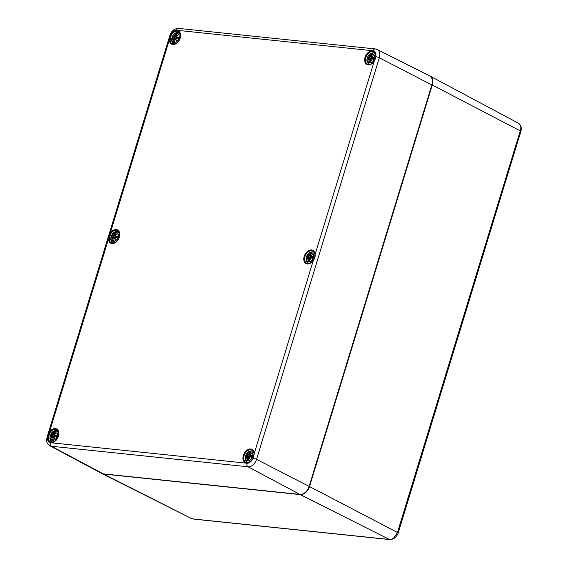 <?xml version="1.0" encoding="UTF-8"?>
<svg xmlns="http://www.w3.org/2000/svg" width="568" height="568" viewBox="0 0 568 568"><rect width="100%" height="100%" fill="white"/><g stroke="black" fill="none" stroke-linecap="round" stroke-linejoin="round"><path stroke-width="0.85" d="M194.583 519.116A2.513 1.768 96 0 0 195.03 519.244L388.079 539.408A2.513 1.768 -84 0 1 387.639 539.273L192.793 518.925A2.513 1.761 96.1 0 0 193.234 519.06A2.513 1.761 96.1 0 0 193.283 519.06M388.136 539.408A2.513 1.768 -84 0 1 388.079 539.408L389.882 539.593A2.513 1.782 -84.2 0 1 389.428 539.465L387.639 539.273M389.939 539.6A2.513 1.782 -84.2 0 1 389.882 539.593L391.437 539.536A2.513 1.626 80.3 0 1 390.699 539.415L389.428 539.465L300.287 494.607L103.646 474.067A9.294 6.354 117.4 0 1 102.091 473.62A9.294 6.354 117.4 0 1 101.821 473.471M191.849 518.712A2.513 1.832 -66.6 0 1 191.7 518.655A2.513 1.832 -66.6 0 1 191.629 518.627A8.101 5.538 117.4 0 1 191.43 518.534L102.091 473.62M391.43 539.536L394.639 538.073A2.513 1.029 -127.8 0 1 394.639 538.073A2.513 1.029 -127.8 0 1 393.73 538.002A8.101 5.538 117.4 0 1 390.699 539.415M398.104 533.238A2.513 0.639 -158.9 0 0 398.118 533.21A2.513 0.639 -158.9 0 0 397.557 532.5L393.73 538.002M394.639 538.073C396.819 535.809 397.976 534.19 398.118 533.21L519.188 136.881A2.513 0.476 -163 0 0 518.57 136.341L399.134 526.997A2.513 0.476 17 0 1 399.751 527.537A2.513 0.476 17 0 1 399.744 527.558M519.188 136.881L520.991 131.307L520.331 130.938L518.57 136.341M518.016 122.986A8.101 5.538 117.4 0 1 518.286 123.121A8.101 5.538 117.4 0 1 520.018 124.924A2.513 1.647 -27.3 0 1 520.536 125.429A2.513 1.647 -27.3 0 1 520.551 125.471M520.018 124.924L520.331 130.938L432.276 84.994L309.51 486.556A9.294 6.354 117.4 0 1 300.287 494.607M103.646 474.067L191.629 518.627M429.77 75.949A9.294 6.354 117.4 0 1 430.047 76.076A9.294 6.354 117.4 0 1 432.276 84.994M254.18 453.867L254.237 453.498A7.434 5.084 -62.6 0 0 247.172 450.034A7.434 5.084 -62.6 0 0 243.487 460.797A7.434 5.084 -62.6 0 0 252.014 459.995L252.107 459.874M253.179 458.284L251.936 459.839C247.868 463.864 247.286 462.444 245.781 462.267A6.88 4.7 117.4 0 1 244.772 453.995A6.88 4.7 117.4 0 1 252.107 450.048C252.959 450.161 253.605 451.375 254.045 453.711L253.25 458.277L254.237 453.498L313.351 260.329M247.044 463.232A5.801 3.962 117.4 0 0 252.014 459.995L253.25 458.277A2.79 0.525 17 0 1 256.558 459.349L379.325 57.78A8.591 5.872 -62.6 0 0 377.18 49.501L429.585 75.849A9.294 6.347 117.4 0 1 431.914 84.802L309.141 486.371A9.294 6.347 117.4 0 1 299.925 494.409L103.284 473.875A9.294 6.347 117.4 0 1 101.636 473.378L103.39 473.911A0.561 0.391 -84 0 1 103.284 473.875L51.397 446.242L248.031 466.782A8.591 5.872 -62.6 0 0 256.558 459.349L309.283 486.492C307.316 491.696 304.228 494.352 300.025 494.444A0.561 0.391 -84 0 1 299.925 494.409L248.031 466.782A2.79 1.967 96 0 1 247.044 463.232L50.403 442.699A5.801 3.962 117.4 0 1 47.655 438.652A7.434 5.084 -62.6 0 0 55.181 441.13A7.434 5.084 -62.6 0 0 58.099 430.288A7.434 5.084 -62.6 0 0 49.423 432.106L50.069 432.553A6.88 4.7 117.4 0 1 56.786 429.649L58.724 433.611C57.482 439.824 54.727 442.579 50.46 441.868A6.88 4.7 117.4 0 1 48.443 438.61L48.465 436.899L50.069 432.553M315.027 254.833L315.091 254.464A7.434 5.084 -62.6 0 0 307.856 251.12A7.434 5.084 -62.6 0 0 304.505 262.068A7.434 5.084 -62.6 0 0 313.273 260.4C314.814 258.561 315.417 256.58 315.091 254.464L374.184 61.287M375.831 55.238L375.888 54.819A7.434 5.084 -62.6 0 0 368.369 52.341A7.434 5.084 -62.6 0 0 365.451 63.183A7.434 5.084 -62.6 0 0 374.127 61.365L376.023 56.715L375.888 54.819A5.801 3.962 117.4 0 0 373.14 50.772A2.79 1.967 -84 0 1 375.242 48.933L178.608 28.4C174.419 28.492 171.515 30.821 169.889 35.379A2.79 0.525 17 0 1 170.379 35.237L169.307 39.973A7.434 5.084 -62.6 0 0 176.371 43.431A7.434 5.084 -62.6 0 0 180.056 32.674A7.434 5.084 -62.6 0 0 171.536 33.476L172.154 33.966A6.88 4.7 117.4 0 1 178.487 31.581L180.425 35.535C179.183 41.755 176.428 44.503 172.161 43.793A6.88 4.7 117.4 0 1 170.095 39.973L171.153 35.599L172.154 33.966M170.095 39.973L169.307 39.973L110.27 233.072L110.923 233.519A6.88 4.7 117.4 0 1 117.633 230.615L119.578 234.57C118.329 240.789 115.574 243.544 111.307 242.834A6.88 4.7 117.4 0 1 109.241 239.014L110.923 233.519M373.14 50.772L176.506 30.239A5.801 3.962 117.4 0 0 171.536 33.476L170.379 35.237L171.153 35.599M109.241 239.014L108.46 239.007A7.434 5.084 -62.6 0 0 115.694 242.351A7.434 5.084 -62.6 0 0 119.039 231.403A7.434 5.084 -62.6 0 0 110.27 233.072L49.423 432.106L47.605 436.799L47.655 438.652L48.443 438.61M250.531 451.674A4.878 3.337 117.4 0 1 251.411 458.859A4.878 3.337 117.4 0 1 245.454 458.234A4.878 3.337 117.4 0 1 250.531 451.674M248.699 454.024L248.209 454.506A11.971 2.215 -127.9 0 1 247.733 453.356A11.971 6.354 45.2 0 0 247.833 454.833L247.35 455.195A12.063 1.505 -152.5 0 0 246.349 454.94A4.217 2.883 117.4 0 0 245.788 456.779A12.063 2.968 6.2 0 1 246.966 456.452L247.215 456.864A11.971 9.223 158.1 0 0 246.164 458.482A11.971 5.63 -22.8 0 1 247.371 457.247L247.534 457.822A12.063 9.457 109.1 0 0 247.087 459.938A4.217 2.883 117.4 0 0 248.472 460.087L248.472 460.087A12.063 7.242 -94.2 0 1 248.479 457.922L248.898 457.403A11.971 5.055 37.4 0 0 250.019 458.887A11.971 3.514 -120.2 0 1 249.274 457.077L249.821 456.75L251.567 457.382A4.217 2.883 117.4 0 0 252.128 455.543A12.063 4.402 -166.4 0 0 250.204 455.493L249.892 455.046A11.971 6.383 -33.2 0 1 251.589 453.761A11.971 8.47 170.5 0 0 249.735 454.663L249.643 454.123A12.063 8.023 -69.5 0 1 250.822 452.384L250.822 452.384A4.217 2.883 117.4 0 0 249.444 452.242A12.063 8.683 80.3 0 0 248.699 454.024L248.819 454.059A11.971 8.612 -99.7 0 1 249.466 452.476L249.444 452.242M248.209 454.627L248.819 454.059L249.522 454.379M247.854 453.804L247.733 453.356L247.854 453.804A11.878 2.201 52.1 0 0 248.195 454.585M247.35 455.195L247.833 454.833M249.522 456.8L246.349 454.94M249.466 452.476L250.076 453.378M248.223 454.634L250.886 456.367L250.481 456.899M248.699 455.003L247.975 454.847M246.966 456.452L247.343 456.92L247.052 456.388M247.215 456.864L247.854 457.325M246.164 458.482L246.562 458.028L246.164 458.482M247.534 457.822L247.371 457.247A11.878 5.588 157.2 0 0 246.562 458.028M247.087 459.938L247.25 459.725A11.971 9.386 -70.9 0 1 247.655 457.858L247.371 457.247M248.429 458.248L247.442 457.176L248.557 457.588M247.534 457.212L248.543 457.609M248.479 457.922L248.464 457.943A11.971 7.192 85.8 0 0 248.443 459.853M248.898 457.403L248.464 457.943M250.019 458.887L249.735 458.355L250.019 458.887M249.75 458.404L249.238 457.112A11.878 3.486 59.8 0 0 249.735 458.355M249.821 456.75L249.245 457.119M249.231 457.091L249.906 456.686L251.567 457.382M249.721 458.34A11.878 5.02 -142.6 0 1 248.99 457.332L249.366 457.46M250.204 455.493L250.232 455.614A11.971 4.374 13.6 0 1 251.922 455.65L252.128 455.543M251.028 454.13L251.589 453.761L251.028 454.13A11.878 6.333 146.8 0 0 249.87 455.046L251.674 456.558M249.877 455.046L250.232 455.614M250.062 453.449A11.971 7.959 110.5 0 0 249.636 454.123L249.735 454.663M249.991 454.925L249.629 454.144L249.778 454.798A11.878 8.406 -9.5 0 1 250.964 454.166M251.88 455.749L251.88 455.749A3.742 2.556 117.4 0 1 251.425 457.24L251.872 455.706M247.25 459.725L248.415 459.498M311.385 252.632A4.878 3.337 117.4 0 1 312.265 259.817A4.878 3.337 117.4 0 1 306.301 259.2A4.878 3.337 117.4 0 1 311.385 252.632M309.546 254.989L309.063 255.465A11.971 2.215 -127.9 0 1 308.587 254.322A11.971 6.354 45.2 0 0 308.687 255.799L308.204 256.161A12.063 1.505 -152.5 0 0 307.196 255.905A4.217 2.883 117.4 0 0 306.635 257.744A12.063 2.968 6.2 0 1 307.82 257.418L308.062 257.829A11.971 9.223 158.1 0 0 307.018 259.448A11.971 5.63 -22.8 0 1 308.225 258.213L308.389 258.788A12.063 9.457 109.1 0 0 307.941 260.904A4.217 2.883 117.4 0 0 309.319 261.053L309.319 261.053A12.063 7.242 -94.2 0 1 309.333 258.887L309.745 258.369A11.971 5.055 37.4 0 0 310.866 259.853A11.971 3.514 -120.2 0 1 310.128 258.042L310.675 257.716L312.421 258.348A4.217 2.883 117.4 0 0 312.982 256.509A12.063 4.402 -166.4 0 0 311.058 256.459L310.746 256.012A11.971 6.383 -33.2 0 1 312.435 254.72A11.971 8.47 170.5 0 0 310.589 255.628L310.476 255.103A12.063 8.023 -69.5 0 1 311.676 253.349L311.676 253.349A4.217 2.883 117.4 0 0 310.298 253.207A12.063 8.683 80.3 0 0 309.546 254.989L309.666 255.025A11.971 8.612 -99.7 0 1 310.32 253.442L310.298 253.207M312.002 257.29L309.063 255.586L309.666 255.025L310.376 255.344M308.708 254.762L308.587 254.322L308.708 254.762A11.878 2.201 52.1 0 0 309.042 255.543M308.204 256.161L308.687 255.799M310.376 257.765L307.196 255.905M310.32 253.442L310.93 254.343M309.546 255.969L308.822 255.813A11.878 6.305 -134.8 0 1 308.708 254.784M307.82 257.418L308.19 257.886L307.899 257.354M308.062 257.829L308.701 258.284M307.018 259.448L307.416 258.987L307.018 259.448M308.389 258.788L308.282 258.135L309.411 258.546M307.941 260.904L308.097 260.691A11.971 9.386 -70.9 0 1 308.509 258.823L308.296 258.135L309.283 259.214M308.381 258.177L309.397 258.575M309.333 258.887L309.319 258.909A11.971 7.192 85.8 0 0 309.297 260.819M309.745 258.369L309.283 260.918M310.866 259.853L310.589 259.32L310.866 259.853M310.675 257.716L310.092 258.078A11.878 3.486 59.8 0 0 310.589 259.32M310.085 258.057L310.753 257.652L312.421 258.348M310.575 259.306A11.878 5.02 -142.6 0 1 309.837 258.298L310.213 258.419M311.058 256.459L311.086 256.573A11.971 4.374 13.6 0 1 312.776 256.615L312.982 256.509M311.875 255.096L312.435 254.72L311.875 255.096A11.878 6.333 146.8 0 0 310.724 256.005L312.528 257.524M310.731 256.012L311.086 256.573M310.476 255.103L310.589 255.628M312.734 256.715L312.734 256.715A3.742 2.556 117.4 0 1 312.279 258.206L310.753 257.652M310.845 255.884L310.625 255.756A11.878 8.406 -9.5 0 1 311.811 255.124M308.097 260.691L309.269 260.464M311.74 257.332L311.335 257.865M372.239 53.598A4.878 3.337 117.4 0 1 373.112 60.783A4.878 3.337 117.4 0 1 367.155 60.165A4.878 3.337 117.4 0 1 372.239 53.598M370.4 55.948L369.917 56.431A11.971 2.215 -127.9 0 1 369.434 55.281A11.971 6.354 45.2 0 0 369.534 56.757L369.058 57.12A12.063 1.505 -152.5 0 0 368.05 56.871A4.217 2.883 117.4 0 0 367.489 58.71A12.063 2.968 6.2 0 1 368.675 58.376L368.916 58.788A11.971 9.223 158.1 0 0 367.865 60.414A11.971 5.63 -22.8 0 1 369.072 59.171L369.235 59.754A12.063 9.457 109.1 0 0 368.795 61.869A4.217 2.883 117.4 0 0 370.173 62.011L370.173 62.011A12.063 7.242 -94.2 0 1 370.18 59.846L370.599 59.335A11.971 5.055 37.4 0 0 371.72 60.819A11.971 3.514 -120.2 0 1 370.975 59.008L371.522 58.674L373.268 59.313A4.217 2.883 117.4 0 0 373.829 57.474A12.063 4.402 -166.4 0 0 371.912 57.418L371.6 56.977A11.971 6.383 -33.2 0 1 373.29 55.685A11.971 8.47 170.5 0 0 371.436 56.587L371.316 56.047A12.063 8.023 -69.5 0 1 372.53 54.315L372.53 54.315A4.217 2.883 117.4 0 0 371.145 54.166A12.063 8.683 80.3 0 0 370.4 55.948L370.521 55.983A11.971 8.612 -99.7 0 1 371.167 54.4L371.145 54.166M372.856 58.255L369.917 56.552L370.521 55.983L371.224 56.31M369.058 57.12L369.661 56.772A11.878 6.305 -134.8 0 1 369.555 55.742L369.434 55.281L369.555 55.728A11.878 2.201 52.1 0 0 369.896 56.509L369.527 55.671M370.4 56.935L369.534 56.757M371.231 58.724L368.05 56.871M371.167 54.4L371.777 55.302M368.675 58.376L367.61 58.618M368.916 58.788L368.873 58.327L370.961 59.107M369.555 59.249L368.753 58.319M367.865 60.414L368.263 59.952L367.865 60.414M369.235 59.754L369.136 59.1L370.258 59.512M368.795 61.869L368.951 61.656A11.971 9.386 -70.9 0 1 369.356 59.789L369.143 59.1L370.13 60.18M369.235 59.136L370.251 59.533M370.18 59.846L370.166 59.867A11.971 7.192 85.8 0 0 370.151 61.777M370.599 59.335L370.137 61.877M371.522 58.674L370.947 59.044A11.878 3.486 59.8 0 0 371.436 60.286L371.72 60.819L371.436 60.286A11.878 5.02 -142.6 0 1 370.691 59.264L371.067 59.384M371.451 60.336L370.932 59.037L371.607 58.618L373.268 59.313M371.912 57.418L371.933 57.538A11.971 4.374 13.6 0 1 373.623 57.581L373.829 57.474M372.729 56.062L373.29 55.685L372.729 56.062A11.878 6.333 146.8 0 0 371.571 56.97L373.375 58.49M373.346 58.589L371.933 57.538M371.763 55.373A11.971 7.959 110.5 0 0 371.344 56.047L371.436 56.587M371.664 56.878L371.316 56.047L371.479 56.722A11.878 8.406 -9.5 0 1 372.665 56.09M372.43 54.4L371.316 56.047L371.699 56.85M373.588 57.673L373.588 57.673A3.742 2.556 117.4 0 1 373.126 59.171L371.607 58.618M368.951 61.656L370.116 61.422M372.587 58.298L372.182 58.823M55.21 431.275A4.878 3.337 117.4 0 1 56.083 438.46A4.878 3.337 117.4 0 1 50.126 437.836A4.878 3.337 117.4 0 1 55.21 431.275M53.371 433.625L52.888 434.101A11.971 2.215 -127.9 0 1 52.405 432.958A11.971 6.354 45.2 0 0 52.512 434.435L52.029 434.797A12.063 1.505 -152.5 0 0 51.021 434.541A4.217 2.883 117.4 0 0 50.46 436.38A12.063 2.968 6.2 0 1 51.645 436.054L51.887 436.465A11.971 9.223 158.1 0 0 50.843 438.084A11.971 5.63 -22.8 0 1 52.043 436.849L52.206 437.424A12.063 9.457 109.1 0 0 51.766 439.54A4.217 2.883 117.4 0 0 53.143 439.689L53.143 439.689A12.063 7.242 -94.2 0 1 53.151 437.523L53.569 437.005A11.971 5.055 37.4 0 0 54.691 438.489A11.971 3.514 -120.2 0 1 53.946 436.678L54.492 436.352L56.239 436.984A4.217 2.883 117.4 0 0 56.8 435.145A12.063 4.402 -166.4 0 0 54.883 435.095L54.571 434.648A11.971 6.383 -33.2 0 1 56.26 433.356A11.971 8.47 170.5 0 0 54.407 434.264L54.301 433.746A12.063 8.023 -69.5 0 1 55.501 431.985L55.501 431.985A4.217 2.883 117.4 0 0 54.116 431.843A12.063 8.683 80.3 0 0 53.371 433.625L53.491 433.661A11.971 8.612 -99.7 0 1 54.137 432.078L54.116 431.843M55.827 435.926L52.895 434.236L53.491 433.661L54.194 433.98M52.029 434.797L52.632 434.442A11.878 6.305 -134.8 0 1 52.526 433.42L52.405 432.958L52.526 433.405A11.878 2.201 52.1 0 0 52.867 434.186L52.497 433.341M53.371 434.605L52.512 434.435M54.201 436.401L51.021 434.541M54.137 432.078L54.755 432.979M51.645 436.054L52.015 436.522L51.723 435.99M51.887 436.465L52.526 436.92M50.843 438.084L51.241 437.63L50.843 438.084M52.206 437.424L52.107 436.771L53.229 437.19M51.766 439.54L51.922 439.327A11.971 9.386 -70.9 0 1 52.334 437.459L52.121 436.771L53.101 437.85M52.206 436.813L53.222 437.211M53.569 437.005L53.136 437.545A11.971 7.192 85.8 0 0 53.122 439.454M54.691 438.489L54.407 437.956L54.691 438.489M54.492 436.352L53.91 436.714A11.878 3.486 59.8 0 0 54.407 437.956M53.903 436.693L54.578 436.288L56.239 436.984M54.4 437.942A11.878 5.02 -142.6 0 1 53.662 436.934L54.038 437.062M54.883 435.095L54.904 435.209A11.971 4.374 13.6 0 1 56.594 435.251L56.8 435.145M55.7 433.732L56.26 433.356L55.7 433.732A11.878 6.333 146.8 0 0 54.549 434.641L56.346 436.16M54.556 434.648L54.904 435.209M54.734 433.05A11.971 7.959 110.5 0 0 54.315 433.725L54.407 434.264M54.67 434.52L54.301 433.746L54.45 434.392A11.878 8.406 -9.5 0 1 55.636 433.767M56.559 435.351L56.559 435.351A3.742 2.556 117.4 0 1 56.104 436.842L56.544 435.308M51.922 439.327L53.094 439.1M55.565 435.968L55.16 436.501M116.057 232.234A4.878 3.337 117.4 0 1 116.937 239.419A4.878 3.337 117.4 0 1 110.98 238.801A4.878 3.337 117.4 0 1 116.057 232.234M114.225 234.591L113.735 235.067A11.971 2.215 -127.9 0 1 113.259 233.924A11.971 6.354 45.2 0 0 113.359 235.393L112.876 235.763A12.063 1.505 -152.5 0 0 111.875 235.507A4.217 2.883 117.4 0 0 111.314 237.346A12.063 2.968 6.2 0 1 112.492 237.019L112.741 237.424A11.971 9.223 158.1 0 0 111.69 239.05A11.971 5.63 -22.8 0 1 112.897 237.814L113.06 238.39A12.063 9.457 109.1 0 0 112.613 240.505A4.217 2.883 117.4 0 0 113.998 240.647L113.998 240.647A12.063 7.242 -94.2 0 1 114.005 238.489L114.424 237.971A11.971 5.055 37.4 0 0 115.545 239.455A11.971 3.514 -120.2 0 1 114.8 237.644L115.347 237.317L117.093 237.949A4.217 2.883 117.4 0 0 117.654 236.111A12.063 4.402 -166.4 0 0 115.73 236.061L115.418 235.614A11.971 6.383 -33.2 0 1 117.114 234.321A11.971 8.47 170.5 0 0 115.261 235.23L115.155 234.705A12.063 8.023 -69.5 0 1 116.348 232.951L116.348 232.951A4.217 2.883 117.4 0 0 114.97 232.809A12.063 8.683 80.3 0 0 114.225 234.591L114.346 234.619A11.971 8.612 -99.7 0 1 114.992 233.036L114.97 232.809M116.681 236.891L113.735 235.188L114.346 234.619L115.048 234.946M112.876 235.763L113.486 235.408A11.878 6.305 -134.8 0 1 113.38 234.385L113.259 233.924L113.38 234.364A11.878 2.201 52.1 0 0 113.721 235.145L113.352 234.307M114.225 235.571L113.359 235.393M115.048 237.367L111.875 235.507M114.992 233.036L115.602 233.945M112.492 237.019L112.862 237.488L112.578 236.955M112.741 237.424L113.38 237.886M111.69 239.05L112.088 238.588L111.69 239.05M113.06 238.39L112.961 237.736L114.083 238.148M112.613 240.505L112.776 240.292A11.971 9.386 -70.9 0 1 113.181 238.425L112.968 237.736L113.955 238.816M113.06 237.772L114.069 238.169M114.005 238.489L113.99 238.51A11.971 7.192 85.8 0 0 113.969 240.413M114.424 237.971L113.99 238.51M115.545 239.455L115.261 238.922L115.545 239.455M115.347 237.317L114.764 237.68A11.878 3.486 59.8 0 0 115.261 238.922M115.276 238.972L114.757 237.672L115.432 237.254L117.093 237.949M115.247 238.908A11.878 5.02 -142.6 0 1 114.516 237.9L114.892 238.02M115.73 236.061L115.758 236.174A11.971 4.374 13.6 0 1 117.448 236.217L117.654 236.111M116.554 234.698L117.114 234.321L116.554 234.698A11.878 6.333 146.8 0 0 115.396 235.606L117.2 237.126M115.403 235.614L115.758 236.174M115.588 234.009A11.971 7.959 110.5 0 0 115.162 234.683L115.261 235.23M115.517 235.486L115.155 234.705L115.304 235.358A11.878 8.406 -9.5 0 1 116.49 234.726M117.406 236.316L117.406 236.316A3.742 2.556 117.4 0 1 116.951 237.807L117.398 236.267M112.776 240.292L113.941 240.065M116.412 236.934L116.007 237.459M176.911 33.2A4.878 3.337 117.4 0 1 177.791 40.385A4.878 3.337 117.4 0 1 171.827 39.76A4.878 3.337 117.4 0 1 176.911 33.2M175.072 35.55L174.589 36.032A11.971 2.215 -127.9 0 1 174.113 34.882A11.971 6.354 45.2 0 0 174.213 36.359L173.73 36.721A12.063 1.505 -152.5 0 0 172.722 36.473A4.217 2.883 117.4 0 0 172.161 38.312A12.063 2.968 6.2 0 1 173.346 37.978L173.588 38.39A11.971 9.223 158.1 0 0 172.544 40.016A11.971 5.63 -22.8 0 1 173.751 38.773L173.914 39.348A12.063 9.457 109.1 0 0 173.467 41.471A4.217 2.883 117.4 0 0 174.845 41.613L174.845 41.613A12.063 7.242 -94.2 0 1 174.859 39.448L175.271 38.936A11.971 5.055 37.4 0 0 176.392 40.413A11.971 3.514 -120.2 0 1 175.647 38.603L176.201 38.276L177.94 38.915A4.217 2.883 117.4 0 0 178.508 37.076A12.063 4.402 -166.4 0 0 176.584 37.019L176.272 36.579A11.971 6.383 -33.2 0 1 177.962 35.287A11.971 8.47 170.5 0 0 176.115 36.189L176.016 35.649A12.063 8.023 -69.5 0 1 177.202 33.917L177.202 33.917A4.217 2.883 117.4 0 0 175.817 33.768A12.063 8.683 80.3 0 0 175.072 35.55L175.192 35.585A11.971 8.612 -99.7 0 1 175.846 34.002L175.817 33.768M174.198 35.273L174.596 36.16L175.192 35.585L175.895 35.912M174.234 35.33L174.113 34.882L174.234 35.33A11.878 2.201 52.1 0 0 174.568 36.111M173.73 36.721L174.213 36.359M175.903 38.326L172.722 36.473M175.846 34.002L176.456 34.904M174.596 36.16L177.266 37.893L176.861 38.425M175.072 36.537L174.348 36.38A11.878 6.305 -134.8 0 1 174.234 35.344M173.346 37.978L173.716 38.447L173.425 37.921M173.588 38.39L174.227 38.851M172.544 40.016L172.942 39.554L172.544 40.016M173.914 39.348L173.751 38.773A11.878 5.588 157.2 0 0 172.942 39.554M173.467 41.471L173.623 41.258A11.971 9.386 -70.9 0 1 174.035 39.384L173.751 38.773M174.809 39.774L173.858 38.709M173.907 38.738L174.923 39.135M174.859 39.448L174.845 39.469A11.971 7.192 85.8 0 0 174.823 41.379M175.271 38.936L174.809 41.478M176.392 40.413L176.108 39.888L176.392 40.413M176.201 38.276L175.618 38.645A11.878 3.486 59.8 0 0 176.108 39.888M176.13 39.938L175.611 38.638L176.279 38.219L177.94 38.915M176.101 39.874A11.878 5.02 -142.6 0 1 175.363 38.858L175.739 38.986M176.584 37.019L176.612 37.14A11.971 4.374 13.6 0 1 178.302 37.176L178.508 37.076M177.401 35.663L177.962 35.287L177.401 35.663A11.878 6.333 146.8 0 0 176.25 36.572L178.054 38.091M177.521 35.557L176.243 36.558L176.612 37.14M176.442 34.975A11.971 7.959 110.5 0 0 176.016 35.649L176.115 36.189M176.371 36.451L176.002 35.67L176.151 36.324A11.878 8.406 -9.5 0 1 177.337 35.692M178.26 37.275L178.26 37.275A3.742 2.556 117.4 0 1 177.805 38.773L176.279 38.219M173.623 41.258L174.795 41.024M399.134 526.997L397.557 532.5L309.51 486.556M306.635 263.232A6.88 4.7 117.4 0 1 305.627 254.961A6.88 4.7 117.4 0 1 312.961 251.013C313.813 251.12 314.459 252.341 314.892 254.67C315.006 257.361 313.813 259.611 313.174 260.272C308.538 265.249 308.204 263.247 306.635 263.232M431.886 84.951L379.325 57.78A2.79 0.525 17 0 0 376.023 56.715L375.739 56.85C375.853 57.837 375.285 59.299 374.028 61.237C371.756 64.113 369.576 65.1 367.489 64.191A6.88 4.7 117.4 0 1 366.474 55.927A6.88 4.7 117.4 0 1 373.815 51.979A6.88 4.7 117.4 0 1 375.775 54.897M373.815 51.979L375.696 55.075L375.874 56.977M176.506 30.239A2.79 1.967 -84 0 1 178.608 28.4M169.889 35.379L47.123 436.941A2.79 0.525 -163 0 1 47.605 436.799L48.465 436.899M103.504 473.897A0.561 0.391 -84 0 1 103.39 473.911L300.025 494.444M309.113 486.52L432.056 84.93C433.185 80.606 432.362 77.582 429.585 75.849M50.403 442.699A2.79 1.967 96 0 0 51.397 446.242A8.591 5.872 -62.6 0 1 49.87 445.781L101.636 473.378M246.476 455.082A11.971 1.498 27.5 0 1 247.378 455.316L249.494 456.743M247.96 454.84A11.878 6.305 -134.8 0 1 247.854 453.818M245.909 456.693L247.023 456.388A11.971 2.946 -173.8 0 0 245.987 456.672M246.611 457.95A11.878 9.152 -21.9 0 1 247.328 456.913M249.565 452.739A3.742 2.556 117.4 0 1 250.495 452.781M246.299 456.565A3.742 2.556 117.4 0 1 246.732 455.209M248.422 459.739A3.742 2.556 117.4 0 1 247.47 459.597M307.331 256.047A11.971 1.498 27.5 0 1 308.232 256.274L310.341 257.709M307.849 257.368A11.971 2.946 -173.8 0 0 306.841 257.638M307.458 258.916A11.878 9.152 -21.9 0 1 308.175 257.879M308.225 258.184A11.878 5.588 157.2 0 0 307.416 258.987M310.916 254.407A11.971 7.959 110.5 0 0 310.49 255.082M310.419 253.704A3.742 2.556 117.4 0 1 311.342 253.747M307.146 257.531A3.742 2.556 117.4 0 1 307.586 256.175M309.276 260.705A3.742 2.556 117.4 0 1 308.317 260.563M368.178 57.006A11.971 1.498 27.5 0 1 369.079 57.24L371.195 58.674M368.696 58.327A11.971 2.946 -173.8 0 0 367.695 58.603M368.312 59.881A11.878 9.152 -21.9 0 1 369.03 58.838M369.079 59.15A11.878 5.588 157.2 0 0 368.263 59.952M371.266 54.663A3.742 2.556 117.4 0 1 372.196 54.713M368 58.497A3.742 2.556 117.4 0 1 368.433 57.141M370.123 61.663A3.742 2.556 117.4 0 1 369.172 61.529M51.148 434.683A11.971 1.498 27.5 0 1 52.05 434.918L54.166 436.345M51.667 436.004A11.971 2.946 -173.8 0 0 50.666 436.274M51.283 437.552A11.878 9.152 -21.9 0 1 52 436.515M52.05 436.827A11.878 5.588 157.2 0 0 51.241 437.63M54.244 432.34A3.742 2.556 117.4 0 1 55.167 432.383M50.971 436.167A3.742 2.556 117.4 0 1 51.404 434.811M53.094 439.341A3.742 2.556 117.4 0 1 52.142 439.199M112.002 235.649A11.971 1.498 27.5 0 1 112.904 235.876L115.02 237.31M111.434 237.254L112.549 236.955A11.971 2.946 -173.8 0 0 111.513 237.239M112.137 238.517A11.878 9.152 -21.9 0 1 112.854 237.481M112.904 237.786A11.878 5.588 157.2 0 0 112.088 238.588M115.091 233.299A3.742 2.556 117.4 0 1 116.021 233.349M111.818 237.133A3.742 2.556 117.4 0 1 112.258 235.777M113.948 240.307A3.742 2.556 117.4 0 1 112.996 240.165M172.857 36.608A11.971 1.498 27.5 0 1 173.758 36.842L175.867 38.276M172.289 38.219L173.396 37.914A11.971 2.946 -173.8 0 0 172.367 38.205M172.984 39.483A11.878 9.152 -21.9 0 1 173.701 38.439M175.945 34.265A3.742 2.556 117.4 0 1 176.868 34.314M172.672 38.099A3.742 2.556 117.4 0 1 173.105 36.735M174.802 41.265A3.742 2.556 117.4 0 1 173.843 41.13M195.03 519.244L191.43 518.534M520.991 131.307C521.452 127.36 521.495 128.411 520.536 125.436L518.286 123.121L430.047 76.076M377.18 49.501L375.242 48.933M47.123 436.941C46.782 440.015 45.341 442.089 49.87 445.781M253.47 451.382L251.936 450.928C249.927 450.829 248.223 451.659 246.839 453.427C244.46 457.552 244.73 460.612 247.662 462.608M247.826 453.74L248.195 454.606M247.023 456.388L249.26 457.176M246.42 458.156L247.392 457.183M248.983 457.332L248.443 457.929L248.429 459.952M251.432 457.247L249.906 456.686M251.141 454.031L249.863 455.025L251.638 456.658M249.963 454.947L249.615 454.116L250.722 452.476M314.324 252.348L312.791 251.887C310.774 251.794 309.077 252.625 307.693 254.386C305.307 258.511 305.584 261.578 308.509 263.573M308.68 254.705L309.049 255.564M310.107 258.142L308.026 257.361L306.763 257.652M307.274 259.122L308.246 258.149M309.837 258.298L309.297 258.894M310.604 259.37L310.085 258.071M310.71 256.005L312.492 257.623M310.817 255.912L310.462 255.082L311.576 253.434M311.995 254.989L310.717 255.99M312.727 256.665L312.258 258.199M375.178 53.314L373.637 52.852C371.628 52.76 369.931 53.591 368.54 55.352C366.161 59.477 366.438 62.537 369.363 64.539M368.121 60.08L369.094 59.115M370.684 59.257L370.151 59.86M372.849 55.955L371.571 56.956M373.574 57.631L373.105 59.164M58.149 430.984L56.615 430.53C54.599 430.43 52.902 431.261 51.51 433.029C49.132 437.154 49.409 440.214 52.334 442.209M51.844 435.997L50.587 436.295M51.092 437.758L52.064 436.785M51.851 435.997L53.932 436.778M53.655 436.934L53.122 437.53L53.108 439.554M56.111 436.849L54.578 436.288M54.422 438.006L53.903 436.707M55.82 433.632L54.542 434.626L56.317 436.26M54.635 434.548L54.287 433.718L55.401 432.078M118.996 231.95L117.462 231.488C115.453 231.396 113.749 232.227 112.365 233.988C109.986 238.113 110.256 241.18 113.188 243.175M112.549 236.955L114.786 237.744M111.946 238.716L112.918 237.751M114.509 237.9L113.969 238.496L113.955 240.52M116.958 237.807L115.432 237.254M115.382 235.606L117.164 237.225M115.489 235.514L115.134 234.683L116.248 233.036M116.667 234.591L115.389 235.592M179.85 32.908L178.316 32.454C176.3 32.362 174.603 33.192 173.219 34.953C170.833 39.078 171.11 42.139 174.035 44.141M173.396 37.914L175.633 38.709M172.8 39.682L173.772 38.716M175.363 38.858L174.823 39.462M176.236 36.565L178.018 38.191M176.343 36.473L175.988 35.649L177.102 34.002M178.253 37.232L177.784 38.766M173.858 38.716L174.937 39.114"/></g></svg>
